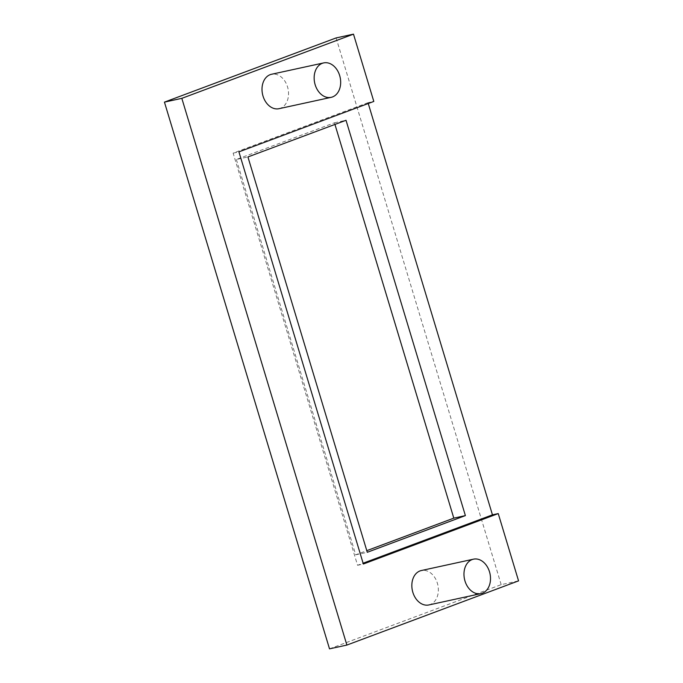 <?xml version="1.0" encoding="UTF-8"?>
<svg xmlns="http://www.w3.org/2000/svg" width="683" height="683" viewBox="0 0 683 683"><rect width="100%" height="100%" fill="white"/><g stroke="black" fill="none" stroke-linecap="round" stroke-linejoin="round"><path stroke-width="0.51" stroke-dasharray="3.42 2.56" d="M428.847 604.95A17.621 13.028 77.7 0 0 430.179 604.557A17.621 13.028 77.7 0 0 437.615 584.05A17.621 13.028 77.7 0 0 421.36 570.527M279.023 108.691A17.621 13.028 77.7 0 0 280.354 108.298A17.621 13.028 77.7 0 0 287.791 87.8A17.621 13.028 77.7 0 0 271.527 74.268M334.935 124.434L334.439 122.803L236.344 159.481L247.929 156.962M334.439 122.803L346.025 120.285M236.344 159.481L355.706 554.809L366.797 550.66M355.706 554.809L367.292 552.291M329.513 648.85L501.177 584.657L518.559 580.874M501.177 584.657L336.113 37.932M368.257 103.517L368.009 102.698L373.806 101.443M368.009 102.698L233.134 153.137L357.568 565.285L363.117 563.21M357.568 565.285L363.356 564.021M233.134 153.137L238.922 151.874"/><path stroke-width="1.02" d="M472.158 559.565A17.621 13.028 77.7 0 0 464.722 580.072A17.621 13.028 77.7 0 0 480.986 593.604A17.621 13.028 77.7 0 0 482.318 593.211A17.621 13.028 77.7 0 0 489.754 572.704A17.621 13.028 77.7 0 0 473.49 559.172A17.621 13.028 77.7 0 0 472.158 559.565M473.49 559.172L421.36 570.527A17.621 13.028 77.7 0 0 420.028 570.92A17.621 13.028 77.7 0 0 412.592 591.418A17.621 13.028 77.7 0 0 428.847 604.95L480.986 593.604M322.333 63.306A17.621 13.028 -102.3 0 1 323.665 62.913A17.621 13.028 -102.3 0 1 339.921 76.445A17.621 13.028 -102.3 0 1 332.484 96.952A17.621 13.028 -102.3 0 1 331.153 97.345A17.621 13.028 -102.3 0 1 314.897 83.813A17.621 13.028 -102.3 0 1 322.333 63.306M323.665 62.913L271.527 74.268A17.621 13.028 77.7 0 0 270.195 74.66A17.621 13.028 77.7 0 0 262.759 95.159A17.621 13.028 77.7 0 0 279.023 108.691L331.153 97.345M518.559 580.874L498.24 513.59L363.356 564.021L238.922 151.874L373.806 101.443L353.487 34.15L181.823 98.343L346.887 645.068L518.559 580.874M247.929 156.962L346.025 120.285L465.388 515.605L367.292 552.291L247.929 156.962M366.797 550.66L453.802 518.132L334.935 124.434M453.802 518.132L465.388 515.605M181.823 98.343L164.441 102.126L336.113 37.932L353.487 34.15M363.117 563.21L492.452 514.845L498.24 513.59M492.452 514.845L368.257 103.517M164.441 102.126L329.513 648.85L346.887 645.068"/></g></svg>
